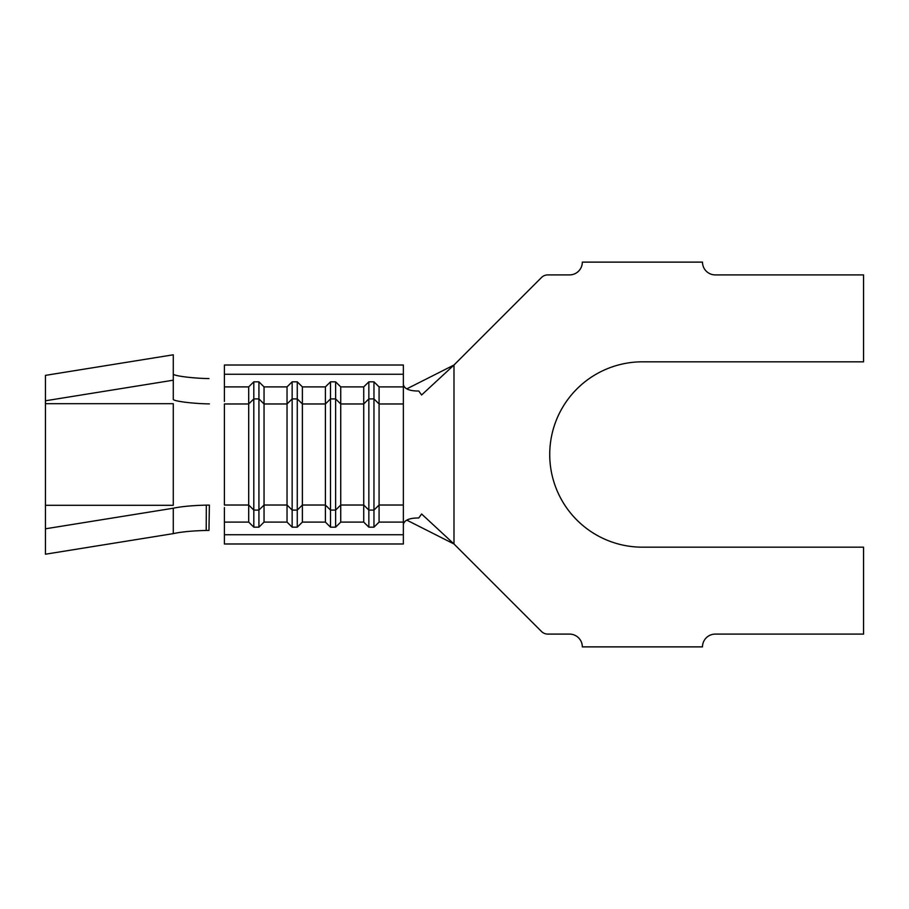 <?xml version="1.0" encoding="UTF-8"?>
<svg xmlns="http://www.w3.org/2000/svg" width="909" height="909" viewBox="0 0 909 909"><rect width="100%" height="100%" fill="white"/><g stroke="black" fill="none" stroke-linecap="round" stroke-linejoin="round"><path stroke-width="1.36" d="M224.409 374.258L403.369 374.258L403.369 365.02L224.409 365.02L224.409 401.448M224.409 507.552L224.409 543.98L403.369 543.98L403.369 534.742L224.409 534.742M302.379 522.107L302.379 403.971L297.266 398.926L292.153 398.926L287.039 403.971L287.039 505.029L264.042 505.029L258.929 510.074L258.929 398.926L264.042 403.971L287.039 403.971L287.039 386.893L264.042 386.893L264.042 522.107L287.039 522.107L292.153 527.163L297.266 527.163L302.379 522.107L325.388 522.107M264.042 522.107L258.929 527.163L253.816 527.163L248.702 522.107L224.409 522.107M403.369 374.258L403.369 505.029L379.076 505.029L379.076 403.971L373.963 398.926L373.963 510.074L379.087 505.029L379.076 522.107L403.369 522.107L403.369 534.742M379.087 522.107L373.963 527.163L368.849 527.163L363.736 522.107L340.739 522.107L335.626 527.163L330.512 527.163L325.399 522.107L325.399 386.893L330.512 381.837M325.388 403.971L302.379 403.971L302.379 386.893L297.266 381.837L292.153 381.837L292.153 510.074L287.039 505.029L287.039 522.107M264.042 386.893L258.929 381.837L258.929 398.926L253.804 398.926L248.691 403.971L224.409 403.971L224.409 505.029L248.702 505.029L248.702 522.107M224.409 386.893L248.691 386.893L248.691 505.029M340.739 403.971L335.626 398.926L335.626 381.837L340.739 386.893L340.739 522.107M340.727 403.971L363.736 403.971L363.736 522.107M302.379 386.893L325.388 386.893M403.369 505.029L403.369 522.107M403.369 403.971L379.076 403.971L379.076 386.893L373.963 381.837L373.963 398.926L368.849 398.926L363.736 403.971L363.736 386.893L340.727 386.893M863.55 274.904L715.269 274.904A12.783 12.783 0 0 1 702.487 262.122L582.328 262.122A12.783 12.783 0 0 1 569.545 274.904L547.809 274.904A8.954 8.954 0 0 0 541.491 277.518L453.989 365.02L453.989 543.98L541.491 631.482A8.954 8.954 0 0 0 547.809 634.096L569.545 634.096A12.783 12.783 0 0 1 582.328 646.878L702.487 646.878A12.783 12.783 0 0 1 715.269 634.096L863.55 634.096L863.55 547.173L642.413 547.173A92.673 92.673 0 0 1 549.729 454.5A92.673 92.673 0 0 1 642.413 361.827L863.55 361.827L863.55 274.904M406.777 520.13L453.989 543.98L421.606 513.994L418.776 517.971C409.391 517.948 404.255 520.141 403.369 524.538M406.777 388.87L453.989 365.02L421.606 395.006L418.776 391.029C409.368 391.04 404.232 388.847 403.369 384.462M379.076 386.893L403.369 386.893M258.929 381.837L253.804 381.837L248.691 386.893M292.153 381.837L287.039 386.893M335.626 381.837L330.501 381.837L330.501 510.074M373.963 381.837L368.849 381.837L363.736 386.893M368.849 381.837L368.849 527.163M330.501 398.926L335.626 398.926L335.626 510.074L340.739 505.029L363.736 505.029L368.849 510.074L373.963 510.074L373.963 527.163M335.626 527.163L335.626 510.074L330.512 510.074L330.512 527.163M297.266 381.837L297.266 510.074L292.153 510.074L292.153 527.163M325.388 505.029L302.379 505.029L297.266 510.074L297.266 527.163M258.929 527.163L258.929 510.074L253.816 510.074L253.816 527.163M253.804 381.837L253.804 510.074M209.377 505.109L206.32 505.131L206.207 530.447L208.968 530.424L209.377 505.109M173.278 373.963C172.619 375.758 192.992 378.394 208.968 378.576M206.207 530.447C192.117 530.822 181.141 531.89 173.278 533.628L45.45 554.206L45.45 375.372L173.278 354.794L173.278 380.201L45.45 400.778M45.45 505.313L173.278 505.313L173.278 403.687L45.45 403.687M45.45 528.799L173.278 508.222C181.38 506.506 192.401 505.472 206.32 505.131M209.377 403.891C193.412 403.744 172.619 401.096 173.278 399.278L173.278 380.201M173.278 508.222L173.278 533.628M330.512 510.074L325.399 505.029M330.512 398.926L325.399 403.971M253.816 510.074L248.702 505.029"/></g></svg>
